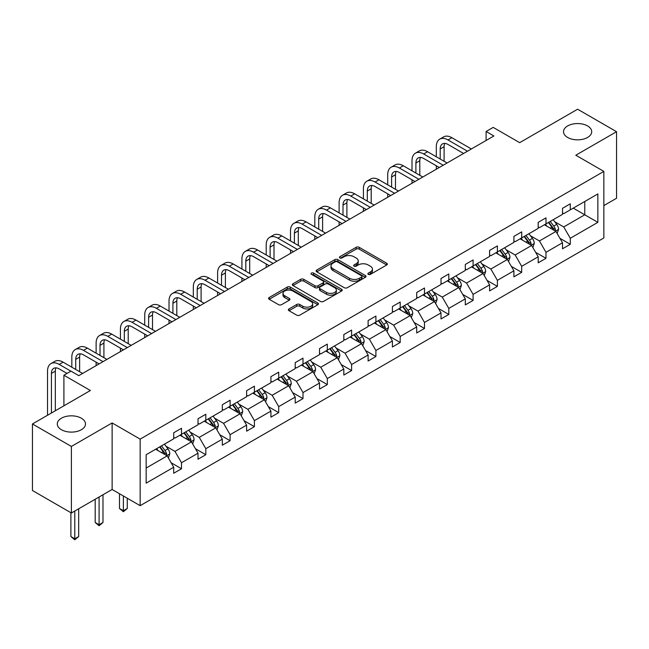 <?xml version="1.0" encoding="UTF-8"?>
<svg xmlns="http://www.w3.org/2000/svg" width="649" height="649" viewBox="0 0 649 649"><rect width="100%" height="100%" fill="white"/><g stroke="black" fill="none" stroke-linecap="round" stroke-linejoin="round"><path stroke-width="0.97" d="M81.36 418.216A14.1 8.137 0 0 0 65.995 416.447A14.1 8.137 0 0 0 57.29 423.967A14.1 8.137 0 0 0 61.42 429.719A14.1 8.137 0 0 0 76.785 431.488A14.1 8.137 0 0 0 85.49 423.967A14.1 8.137 0 0 0 81.36 418.216M587.58 125.947A14.1 8.137 0 0 0 572.215 124.186A14.1 8.137 0 0 0 563.51 131.706A14.1 8.137 0 0 0 567.64 137.458A14.1 8.137 0 0 0 583.005 139.227A14.1 8.137 0 0 0 591.71 131.706A14.1 8.137 0 0 0 587.58 125.947M368.316 274.357A1.517 0.876 0 0 0 370.449 274.357L386.699 264.979A2.166 1.249 0 0 0 387.331 264.094A2.166 1.249 0 0 0 386.699 263.21L359.181 247.326A2.166 1.249 0 0 0 356.123 247.326L339.873 256.704A1.517 0.876 0 0 0 339.435 257.32A1.517 0.876 0 0 0 339.873 257.937A1.517 0.876 0 0 0 342.015 257.937L344.116 256.72A6.92 3.991 0 0 1 353.9 256.72L356.196 258.051A6.92 3.991 0 0 1 358.224 260.874A6.92 3.991 0 0 1 356.196 263.697L354.094 264.906A1.517 0.876 0 0 0 353.648 265.53A1.517 0.876 0 0 0 354.094 266.147A1.517 0.876 0 0 0 356.236 266.147L358.337 264.93A6.92 3.991 0 0 1 368.121 264.93L370.417 266.252A6.92 3.991 0 0 1 372.445 269.084A6.92 3.991 0 0 1 370.417 271.907L368.316 273.115A1.517 0.876 0 0 0 367.869 273.74A1.517 0.876 0 0 0 368.316 274.357L368.316 273.115M603.854 205.579L616.55 198.253L616.55 131.706L577.61 109.219L519.671 142.675L493.191 127.391L486.101 131.479L486.101 140.468M71.39 512.994L112.123 489.484L112.123 422.937L71.39 446.447L71.39 512.994L32.45 490.514L32.45 423.967L90.389 390.511L63.91 375.227L63.91 405.803M71.39 446.447L32.45 423.967M289 308.932A2.166 1.249 0 0 0 288.367 309.816A2.166 1.249 0 0 0 289 310.701L296.723 315.154A2.166 1.249 0 0 0 299.781 315.154L317.823 304.738A2.166 1.249 0 0 0 318.456 303.862A2.166 1.249 0 0 0 317.823 302.978L290.298 287.085A2.166 1.249 0 0 0 287.239 287.085L269.205 297.502A2.166 1.249 0 0 0 268.572 298.386A2.166 1.249 0 0 0 269.205 299.27L278.526 304.657A2.166 1.249 0 0 0 281.585 304.657L289.308 300.195A2.166 1.249 0 0 0 289.941 299.311A2.166 1.249 0 0 0 289.308 298.426L284.684 295.757A5.784 3.342 0 0 1 282.988 293.397A5.784 3.342 0 0 1 286.558 290.314A5.784 3.342 0 0 1 292.861 291.036L310.976 301.501A5.784 3.342 0 0 1 312.672 303.862A5.784 3.342 0 0 1 309.102 306.945A5.784 3.342 0 0 1 302.799 306.223L299.781 304.478A2.166 1.249 0 0 0 296.723 304.478L289 308.932L289 310.701M63.91 375.227L71.001 371.139L78.789 375.633L493.889 135.974L486.101 131.479M112.123 422.937L140.16 439.122L603.854 171.409L603.854 237.956L140.16 505.668L140.16 439.122M616.55 131.706L575.817 155.216L603.854 171.409M344.27 287.702A2.166 1.249 0 0 0 347.329 287.702L365.371 277.293A2.166 1.249 0 0 0 366.004 276.409A2.166 1.249 0 0 0 365.371 275.525L337.853 259.632A2.166 1.249 0 0 0 334.795 259.632L316.753 270.049A2.166 1.249 0 0 0 316.12 270.933A2.166 1.249 0 0 0 316.753 271.817L344.27 287.702M312.08 274.681A1.517 0.876 0 0 1 313.613 274.892L313.613 273.099L341.593 289.251A2.166 1.249 0 0 1 342.226 290.135A2.166 1.249 0 0 1 341.593 291.012L323.551 301.428A2.166 1.249 0 0 1 320.492 301.428L292.975 285.544L292.975 283.775A2.166 1.249 0 0 0 292.342 284.66A2.166 1.249 0 0 0 292.975 285.544M292.975 283.775L300.698 279.321A2.166 1.249 0 0 1 303.756 279.321L314.919 285.763A2.166 1.249 0 0 0 317.978 285.763L323.097 282.81A2.166 1.249 0 0 0 323.729 281.926A2.166 1.249 0 0 0 323.097 281.041L311.479 274.332A1.517 0.876 0 0 1 311.033 273.716A1.517 0.876 0 0 1 311.966 272.904A1.517 0.876 0 0 1 313.613 273.099M146.155 454.722L173.721 438.805L173.721 432.778L181.509 428.283L181.509 434.311L198.026 424.779L198.026 418.751L205.814 414.257L205.814 420.284L222.323 410.752L222.323 404.725L230.111 400.23L230.111 406.25L246.62 396.717L246.62 390.698L254.408 386.196L254.408 392.223L270.917 382.691L270.917 376.663L278.705 372.169L278.705 378.197L295.214 368.664L295.214 362.637L303.002 358.143L303.002 364.162L319.519 354.63L319.519 348.61L327.307 344.116L327.307 350.136L343.816 340.603L343.816 334.576L351.604 330.081L351.604 336.109L368.113 326.577L368.113 320.549L375.901 316.055L375.901 322.082L392.41 312.55L392.41 306.523L400.198 302.028L400.198 308.048L416.707 298.516L416.707 292.496L424.495 287.994L424.495 294.021L441.012 284.489L441.012 278.462L448.8 273.967L448.8 279.995L465.309 270.463L465.309 264.435L473.097 259.941L473.097 265.968L489.606 256.436L489.606 250.409L497.394 245.914L497.394 251.934L513.903 242.402L513.903 236.382L521.691 231.88L521.691 237.907L538.199 228.375L538.199 222.347L545.987 217.853L545.987 223.881L562.505 214.348L562.505 208.321L570.293 203.827L570.293 209.854L597.859 193.937L597.859 222.347L570.293 238.264L570.293 244.292L562.505 248.786L562.505 242.767L545.987 252.299L545.987 258.318L538.199 262.821L538.199 256.793L521.691 266.325L521.691 272.353L513.903 276.847L513.903 270.82L497.394 280.352L497.394 286.379L489.606 290.874L489.606 284.854L473.097 294.386L473.097 300.406L465.309 304.908L465.309 298.881L448.8 308.413L448.8 314.441L441.012 318.935L441.012 312.907L424.495 322.439L424.495 328.467L416.707 332.961L416.707 326.934L400.198 336.466L400.198 342.494L392.41 346.988L392.41 340.968L375.901 350.501L375.901 356.52L368.113 361.022L368.113 354.995L351.604 364.527L351.604 370.555L343.816 375.049L343.816 369.021L327.307 378.554L327.307 384.581L319.519 389.076L319.519 383.048L303.002 392.58L303.002 398.608L295.214 403.102L295.214 397.083L278.705 406.615L278.705 412.634L270.917 417.137L270.917 411.109L254.408 420.641L254.408 426.669L246.62 431.163L246.62 425.136L230.111 434.668L230.111 440.695L222.323 445.19L222.323 439.162L205.814 448.694L205.814 454.722L198.026 459.216L198.026 453.197L181.509 462.729L181.509 468.748L173.721 473.251L173.721 467.223L146.155 483.14L146.155 454.722M179.951 435.211L191.479 441.864L174.97 451.396L165.957 446.188M174.97 451.396L181.509 462.729M191.479 441.864L198.026 453.197M173.721 437.369L174.97 438.083L181.509 434.311M204.257 421.177L215.776 427.837L199.267 437.369L190.254 432.161M199.267 437.369L205.814 448.694M215.776 427.837L222.323 439.162M198.026 423.335L199.267 424.057L205.814 420.284M228.553 407.15L240.081 413.802L223.564 423.335L214.551 418.134M223.564 423.335L230.111 434.668M240.081 413.802L246.62 425.136M222.323 409.308L223.564 410.03L230.111 406.25M252.85 393.124L264.378 399.776L247.869 409.308L238.848 404.108M247.869 409.308L254.408 420.641M264.378 399.776L270.917 411.109M246.62 395.282L247.869 396.004L254.408 392.223M277.147 379.097L288.675 385.749L272.166 395.282L263.153 390.073M272.166 395.282L278.705 406.615M288.675 385.749L295.214 397.083M270.917 381.255L272.166 381.969L278.705 378.197M301.444 365.062L312.972 371.723L296.463 381.255L287.45 376.047M296.463 381.255L303.002 392.58M312.972 371.723L319.519 383.048M295.214 367.22L296.463 367.942L303.002 364.162M325.749 351.036L337.269 357.688L320.76 367.22L311.747 362.02M320.76 367.22L327.307 378.554M337.269 357.688L343.816 369.021M319.519 353.194L320.76 353.916L327.307 350.136M350.046 337.009L361.574 343.662L345.057 353.194L336.044 347.994M345.057 353.194L351.604 364.527M361.574 343.662L368.113 354.995M343.816 339.167L345.057 339.889L351.604 336.109M374.343 322.983L385.871 329.635L369.362 339.167L360.341 333.959M369.362 339.167L375.901 350.501M385.871 329.635L392.41 340.968M368.113 325.141L369.362 325.855L375.901 322.082M398.64 308.948L410.168 315.609L393.659 325.141L384.646 319.933M393.659 325.141L400.198 336.466M410.168 315.609L416.707 326.934M392.41 311.106L393.659 311.828L400.198 308.048M422.937 294.922L434.465 301.574L417.956 311.106L408.943 305.906M417.956 311.106L424.495 322.439M434.465 301.574L441.012 312.907M416.707 297.08L417.956 297.802L424.495 294.021M447.242 280.895L458.762 287.548L442.253 297.08L433.24 291.872M442.253 297.08L448.8 308.413M458.762 287.548L465.309 298.881M441.012 283.053L442.253 283.767L448.8 279.995M471.539 266.869L483.067 273.521L466.55 283.053L457.537 277.845M466.55 283.053L473.097 294.386M483.067 273.521L489.606 284.854M465.309 269.027L466.55 269.741L473.097 265.968M495.836 252.834L507.364 259.495L490.855 269.027L481.834 263.818M490.855 269.027L497.394 280.352M507.364 259.495L513.903 270.82M489.606 254.992L490.855 255.714L497.394 251.934M520.133 238.808L531.661 245.46L515.152 254.992L506.139 249.792M515.152 254.992L521.691 266.325M531.661 245.46L538.199 256.793M513.903 240.966L515.152 241.688L521.691 237.907M544.43 224.781L555.958 231.433L539.449 240.966L530.436 235.757M539.449 240.966L545.987 252.299M555.958 231.433L562.505 242.767M538.199 226.939L539.449 227.653L545.987 223.881M573.245 208.142L584.773 214.795L563.746 226.939L554.733 221.731M563.746 226.939L570.293 238.264M597.859 222.347L584.773 214.795L584.773 201.49L597.859 193.937M112.123 489.484L140.16 505.668M562.505 212.904L563.746 213.626L570.293 209.854M146.155 468.034L167.182 455.89L155.655 449.238M167.182 455.89L173.721 467.223M559.933 238.313L570.293 244.292M535.636 252.339L545.987 258.318M511.331 266.374L521.691 272.353M487.034 280.4L497.394 286.379M462.737 294.427L473.097 300.406M438.44 308.453L448.8 314.441M414.143 322.488L424.495 328.467M389.838 336.515L400.198 342.494M365.541 350.541L375.901 356.52M341.244 364.568L351.604 370.555M316.947 378.602L327.307 384.581M292.65 392.629L303.002 398.608M268.345 406.655L278.705 412.634M244.048 420.682L254.408 426.669M219.751 434.716L230.111 440.695M195.454 448.743L205.814 454.722M171.158 462.769L181.509 468.748M368.916 274.568L370.417 273.7A6.92 3.991 0 0 0 372.445 270.876L372.445 269.084M358.224 260.874L358.224 262.667A6.92 3.991 0 0 1 356.196 265.498L354.695 266.358M386.699 263.21L386.699 264.979L359.181 249.119A2.166 1.249 0 0 0 356.123 249.119L340.482 258.148M365.338 277.31L337.853 261.433A2.166 1.249 0 0 0 334.795 261.433L316.777 271.834M361.55 277.026A1.517 0.876 0 0 0 361.988 276.409A1.517 0.876 0 0 0 361.55 275.793L337.391 261.839A1.517 0.876 0 0 0 335.249 261.839L333.034 263.121A6.92 3.991 0 0 0 331.006 265.944A6.92 3.991 0 0 0 333.034 268.775L349.543 278.307A6.92 3.991 0 0 0 359.327 278.307L361.55 277.026L361.55 278.827A1.517 0.876 0 0 0 361.988 278.202L361.988 276.409M331.006 265.944L331.006 267.745A6.92 3.991 0 0 0 333.034 270.568L333.034 268.775M361.55 278.827L359.327 280.1A6.92 3.991 0 0 1 349.543 280.1L333.034 270.568M293.007 285.56L300.698 281.114L300.698 279.321M323.729 281.926L323.729 283.718A2.166 1.249 0 0 1 323.097 284.603L317.978 287.564A2.166 1.249 0 0 1 314.919 287.564L303.756 281.114A2.166 1.249 0 0 0 300.698 281.114M313.613 274.892L341.569 291.036M326.496 292.448A5.784 3.342 0 0 0 332.799 293.17A5.784 3.342 0 0 0 336.369 290.087A5.784 3.342 0 0 0 334.673 287.726L328.297 284.043A2.166 1.249 0 0 0 325.238 284.043L320.111 286.996A2.166 1.249 0 0 0 319.478 287.88A2.166 1.249 0 0 0 320.111 288.764L326.496 292.448L326.496 294.248A5.784 3.342 0 0 0 332.799 294.971A5.784 3.342 0 0 0 336.369 291.888L336.369 290.087M319.478 287.88L319.478 289.681A2.166 1.249 0 0 0 320.111 290.565L320.111 288.764M326.496 294.248L320.111 290.565M312.672 303.862L312.672 305.655A5.784 3.342 0 0 1 309.102 308.746A5.784 3.342 0 0 1 302.799 308.015L299.781 306.271A2.166 1.249 0 0 0 296.723 306.271L289.032 310.717M282.988 293.397L282.988 295.198A5.784 3.342 0 0 0 284.684 297.558L284.684 295.757M289.308 298.426L289.308 300.195L284.684 297.558M317.823 302.978L317.823 304.738L290.298 288.886A2.166 1.249 0 0 0 287.239 288.886L269.23 299.286L269.205 297.502M557.142 233.486L558.578 229.348A5.841 3.367 -120 0 0 556.712 224.376L553.216 219.711M546.945 226.225L545.428 224.205M555.098 230.939L555.422 229.592A5.841 3.367 -120 0 0 553.751 226.087L550.255 221.414M548.794 222.258L552.64 227.401A2.977 1.72 60 0 1 553.183 228.302L555.422 229.592M548.389 222.493L551.885 227.166A5.841 3.367 60 0 1 553.337 229.924M436.306 156.774L436.306 146.706A16.517 9.54 60 0 1 439.73 139.137L443.624 136.89A16.517 9.54 60 0 1 451.882 137.71L471.385 148.97M439.73 139.137A16.517 9.54 60 0 1 447.988 139.957L467.491 151.217M463.597 153.464L447.988 144.459A11.017 6.36 -120 0 0 442.48 143.908A11.017 6.36 -120 0 0 440.2 148.954L440.2 159.021M444.784 143.405A11.017 6.36 -120 0 0 444.094 146.706L444.094 161.268M436.306 169.219L436.306 165.771M532.845 247.512L534.273 243.375A5.841 3.367 -120 0 0 532.415 238.402L528.919 233.737M522.648 240.26L521.131 238.232M530.801 244.965L531.125 243.626A5.841 3.367 -120 0 0 529.454 240.114L525.958 235.449M524.497 236.293L528.343 241.428A2.977 1.72 60 0 1 528.886 242.328L531.125 243.626M524.092 236.528L527.588 241.193A5.841 3.367 60 0 1 529.04 243.951M508.548 261.539L509.976 257.402A5.841 3.367 -120 0 0 508.118 252.437L504.622 247.764M498.351 254.286L496.834 252.258M506.504 258.992L506.828 257.653A5.841 3.367 -120 0 0 505.157 254.14L501.661 249.476M500.201 250.319L504.046 255.455A2.977 1.72 60 0 1 504.589 256.363L506.828 257.653M499.787 250.555L503.283 255.219A5.841 3.367 60 0 1 504.744 257.978M412.01 170.801L412.01 160.733A16.517 9.54 60 0 1 415.425 153.172L419.319 150.925A16.517 9.54 60 0 1 427.586 151.736L447.08 162.996M415.425 153.172A16.517 9.54 60 0 1 423.692 153.991L443.186 165.244M439.292 167.499L423.692 158.486A11.017 6.36 -120 0 0 418.183 157.942A11.017 6.36 -120 0 0 415.904 162.98L415.904 173.056M420.487 157.431A11.017 6.36 -120 0 0 419.798 160.733L419.798 175.303M412.01 183.253L412.01 179.797M387.704 184.835L387.704 174.759A16.517 9.54 60 0 1 391.128 167.199L395.022 164.951A16.517 9.54 60 0 1 403.28 165.771L422.783 177.031M391.128 167.199A16.517 9.54 60 0 1 399.386 168.018L418.889 179.278M414.995 181.525L399.386 172.512A11.017 6.36 -120 0 0 393.886 171.969A11.017 6.36 -120 0 0 391.598 177.007L391.598 187.082M396.182 171.458A11.017 6.36 -120 0 0 395.492 174.759L395.492 189.33M387.704 197.28L387.704 193.824M484.251 275.574L485.679 271.436A5.841 3.367 -120 0 0 483.813 266.463L480.317 261.79M474.046 268.313L472.529 266.293M482.199 273.018L482.531 271.68A5.841 3.367 -120 0 0 480.86 268.167L477.364 263.502M475.895 264.346L479.749 269.481A2.977 1.72 60 0 1 480.284 270.39L482.531 271.68M475.49 264.581L478.986 269.254A5.841 3.367 60 0 1 480.447 272.004M363.408 198.862L363.408 188.786A16.517 9.54 60 0 1 366.831 181.225L370.725 178.978A16.517 9.54 60 0 1 378.984 179.797L398.486 191.057M366.831 181.225A16.517 9.54 60 0 1 375.09 182.044L394.592 193.305M390.698 195.552L375.09 186.539A11.017 6.36 -120 0 0 369.581 185.995A11.017 6.36 -120 0 0 367.302 191.041L367.302 201.109M371.885 185.484A11.017 6.36 -120 0 0 371.196 188.786L371.196 203.356M363.408 211.306L363.408 207.85M459.946 289.6L461.382 285.463A5.841 3.367 -120 0 0 459.516 280.49L456.02 275.825M449.749 282.339L448.232 280.319M457.902 287.053L458.226 285.714A5.841 3.367 -120 0 0 456.555 282.201L453.059 277.529M451.599 278.372L455.452 283.516A2.977 1.72 60 0 1 455.987 284.416L458.226 285.714M451.193 278.608L454.689 283.28A5.841 3.367 60 0 1 456.142 286.039M339.111 212.888L339.111 202.821A16.517 9.54 60 0 1 342.534 195.252L346.428 193.004A16.517 9.54 60 0 1 354.687 193.824L374.189 205.084M342.534 195.252A16.517 9.54 60 0 1 350.793 196.071L370.295 207.331M366.401 209.578L350.793 200.573A11.017 6.36 -120 0 0 345.284 200.022A11.017 6.36 -120 0 0 343.005 205.068L343.005 215.135M347.588 199.519A11.017 6.36 -120 0 0 346.899 202.821L346.899 217.383M339.111 225.333L339.111 221.885M435.649 303.627L437.085 299.489A5.841 3.367 -120 0 0 435.219 294.516L431.723 289.852M425.452 296.374L423.935 294.346M433.605 301.079L433.93 299.741A5.841 3.367 -120 0 0 432.258 296.228L428.762 291.563M427.302 292.407L431.147 297.542A2.977 1.72 60 0 1 431.69 298.443L433.93 299.741M426.896 292.642L430.392 297.307A5.841 3.367 60 0 1 431.845 300.065M314.814 226.923L314.814 216.847A16.517 9.54 60 0 1 318.237 209.286L322.131 207.039A16.517 9.54 60 0 1 330.39 207.85L349.892 219.111M318.237 209.286A16.517 9.54 60 0 1 326.496 210.106L345.998 221.358M342.104 223.613L326.496 214.6A11.017 6.36 -120 0 0 320.987 214.056A11.017 6.36 -120 0 0 318.708 219.094L318.708 229.17M323.291 213.545A11.017 6.36 -120 0 0 322.602 216.847L322.602 231.417M314.814 239.367L314.814 235.912M411.352 317.653L412.78 313.516A5.841 3.367 -120 0 0 410.922 308.551L407.426 303.878M401.155 310.4L399.638 308.372M409.308 315.106L409.633 313.767A5.841 3.367 -120 0 0 407.961 310.254L404.465 305.59M403.005 306.433L406.85 311.569A2.977 1.72 60 0 1 407.394 312.477L409.633 313.767M402.599 306.669L406.096 311.333A5.841 3.367 60 0 1 407.548 314.092M290.517 240.949L290.517 230.874A16.517 9.54 60 0 1 293.932 223.313L297.826 221.066A16.517 9.54 60 0 1 306.093 221.885L325.587 233.145M293.932 223.313A16.517 9.54 60 0 1 302.199 224.132L321.693 235.392M317.799 237.639L302.199 228.626A11.017 6.36 -120 0 0 296.69 228.083A11.017 6.36 -120 0 0 294.411 233.121L294.411 243.197M298.994 227.572A11.017 6.36 -120 0 0 298.305 230.874L298.305 245.444M290.517 253.394L290.517 249.938M387.055 331.688L388.483 327.55A5.841 3.367 -120 0 0 386.626 322.577L383.129 317.913M376.858 324.427L375.341 322.407M385.011 329.14L385.336 327.794A5.841 3.367 -120 0 0 383.664 324.289L380.168 319.616M378.708 320.46L382.553 325.595A2.977 1.72 60 0 1 383.097 326.504L385.336 327.794M378.294 320.695L381.79 325.368A5.841 3.367 60 0 1 383.251 328.118M266.212 254.976L266.212 244.908A16.517 9.54 60 0 1 269.635 237.339L273.529 235.092A16.517 9.54 60 0 1 281.788 235.912L301.29 247.172M269.635 237.339A16.517 9.54 60 0 1 277.894 238.159L297.396 249.419M293.502 251.666L277.894 242.653A11.017 6.36 -120 0 0 272.393 242.109A11.017 6.36 -120 0 0 270.106 247.155L270.106 257.223M274.689 241.606A11.017 6.36 -120 0 0 274 244.908L274 259.47M266.212 267.42L266.212 263.973M362.759 345.714L364.186 341.577A5.841 3.367 -120 0 0 362.32 336.604L358.824 331.939M352.553 338.462L351.036 336.433M360.706 343.167L361.039 341.828A5.841 3.367 -120 0 0 359.368 338.316L355.871 333.643M354.403 334.486L358.256 339.63A2.977 1.72 60 0 1 358.792 340.53L361.039 341.828M353.997 334.722L357.494 339.395A5.841 3.367 60 0 1 358.954 342.153M241.915 269.002L241.915 258.935A16.517 9.54 60 0 1 245.338 251.374L249.232 249.119A16.517 9.54 60 0 1 257.491 249.938L276.993 261.198M245.338 251.374A16.517 9.54 60 0 1 253.597 252.185L273.099 263.445M269.205 265.692L253.597 256.688A11.017 6.36 -120 0 0 248.088 256.136A11.017 6.36 -120 0 0 245.809 261.182L245.809 271.25M250.392 255.633A11.017 6.36 -120 0 0 249.703 258.935L249.703 273.505M241.915 281.447L241.915 277.999M338.454 359.741L339.889 355.603A5.841 3.367 -120 0 0 338.024 350.63L334.527 345.966M328.256 352.488L326.739 350.46M336.409 357.193L336.734 355.855A5.841 3.367 -120 0 0 335.062 352.342L331.566 347.677M330.106 348.521L333.959 353.656A2.977 1.72 60 0 1 334.495 354.557L336.734 355.855M329.7 348.756L333.197 353.421A5.841 3.367 60 0 1 334.649 356.179M217.618 283.037L217.618 272.961A16.517 9.54 60 0 1 221.041 265.4L224.935 263.153A16.517 9.54 60 0 1 233.194 263.973L252.696 275.225M221.041 265.4A16.517 9.54 60 0 1 229.3 266.22L248.802 277.472M244.908 279.727L229.3 270.714A11.017 6.36 -120 0 0 223.791 270.171A11.017 6.36 -120 0 0 221.512 275.208L221.512 285.284M226.095 269.659A11.017 6.36 -120 0 0 225.406 272.961L225.406 287.531M217.618 295.482L217.618 292.026M314.157 373.767L315.592 369.63A5.841 3.367 -120 0 0 313.727 364.665L310.23 359.992M303.959 366.515L302.442 364.495M312.112 371.22L312.437 369.881A5.841 3.367 -120 0 0 310.766 366.369L307.269 361.704M305.809 362.548L309.654 367.683A2.977 1.72 60 0 1 310.198 368.591L312.437 369.881M305.403 362.783L308.9 367.448A5.841 3.367 60 0 1 310.352 370.206M193.321 297.064L193.321 286.988A16.517 9.54 60 0 1 196.744 279.427L200.638 277.18A16.517 9.54 60 0 1 208.897 277.999L228.399 289.259M196.744 279.427A16.517 9.54 60 0 1 205.003 280.246L224.505 291.506M220.611 293.754L205.003 284.741A11.017 6.36 -120 0 0 199.494 284.197A11.017 6.36 -120 0 0 197.215 289.235L197.215 299.311M201.798 283.686A11.017 6.36 -120 0 0 201.109 286.988L201.109 301.558M193.321 309.508L193.321 306.052M289.86 387.802L291.287 383.664A5.841 3.367 -120 0 0 289.43 378.692L285.933 374.027M279.662 380.541L278.145 378.521M287.815 385.255L288.14 383.908A5.841 3.367 -120 0 0 286.469 380.403L282.972 375.73M281.512 376.574L285.357 381.717A2.977 1.72 60 0 1 285.901 382.618L288.14 383.908M281.106 376.809L284.603 381.482A5.841 3.367 60 0 1 286.055 384.232M169.024 311.09L169.024 301.022A16.517 9.54 60 0 1 172.439 293.453L176.333 291.206A16.517 9.54 60 0 1 184.6 292.026L204.094 303.286M172.439 293.453A16.517 9.54 60 0 1 180.706 294.273L200.2 305.533M196.306 307.78L180.706 298.767A11.017 6.36 -120 0 0 175.198 298.224A11.017 6.36 -120 0 0 172.918 303.27L172.918 313.337M177.502 297.721A11.017 6.36 -120 0 0 176.812 301.022L176.812 315.584M169.024 323.535L169.024 320.087M265.563 401.828L266.99 397.691A5.841 3.367 -120 0 0 265.133 392.718L261.636 388.053M255.365 394.576L253.848 392.548M263.518 399.281L263.843 397.942A5.841 3.367 -120 0 0 262.172 394.43L258.675 389.757M257.215 390.609L261.06 395.744A2.977 1.72 60 0 1 261.604 396.644L263.843 397.942M256.801 390.836L260.298 395.509A5.841 3.367 60 0 1 261.758 398.267M144.719 325.117L144.719 315.049A16.517 9.54 60 0 1 148.142 307.488L152.036 305.233A16.517 9.54 60 0 1 160.295 306.052L179.797 317.312M148.142 307.488A16.517 9.54 60 0 1 156.401 308.299L175.903 319.559M172.009 321.807L156.401 312.802A11.017 6.36 -120 0 0 150.901 312.25A11.017 6.36 -120 0 0 148.613 317.296L148.613 327.364M153.196 311.747A11.017 6.36 -120 0 0 152.507 315.049L152.507 329.619M144.719 337.561L144.719 334.113M241.266 415.855L242.694 411.717A5.841 3.367 -120 0 0 240.828 406.753L237.331 402.08M231.06 408.602L229.543 406.574M239.213 413.308L239.546 411.969A5.841 3.367 -120 0 0 237.875 408.456L234.378 403.792M232.91 404.635L236.763 409.77A2.977 1.72 60 0 1 237.299 410.671L239.546 411.969M232.504 404.871L236.001 409.535A5.841 3.367 60 0 1 237.461 412.293M120.422 339.151L120.422 329.075A16.517 9.54 60 0 1 123.845 321.515L127.739 319.267A16.517 9.54 60 0 1 135.998 320.087L155.5 331.339M123.845 321.515A16.517 9.54 60 0 1 132.104 322.334L151.606 333.594M147.712 335.841L132.104 326.828A11.017 6.36 -120 0 0 126.596 326.285A11.017 6.36 -120 0 0 124.316 331.323L124.316 341.398M128.9 325.774A11.017 6.36 -120 0 0 128.21 329.075L128.21 343.646M120.422 351.596L120.422 348.14M216.961 429.881L218.397 425.744A5.841 3.367 -120 0 0 216.531 420.779L213.034 416.106M206.763 422.629L205.246 420.609M214.916 427.334L215.241 425.995A5.841 3.367 -120 0 0 213.57 422.483L210.073 417.818M208.613 418.662L212.466 423.797A2.977 1.72 60 0 1 213.002 424.706L215.241 425.995M208.207 418.897L211.704 423.562A5.841 3.367 60 0 1 213.156 426.32M123.383 495.982L123.383 510.731L127.277 508.483L127.277 498.229M127.277 508.483L123.383 511.72L119.489 508.483L119.489 493.735M119.489 508.483L123.383 510.731L123.383 511.72M96.125 353.178L96.125 343.102A16.517 9.54 60 0 1 99.548 335.541L103.442 333.294A16.517 9.54 60 0 1 111.701 334.113L131.203 345.373M99.548 335.541A16.517 9.54 60 0 1 107.807 336.36L127.309 347.621M123.415 349.868L107.807 340.855A11.017 6.36 -120 0 0 102.299 340.311A11.017 6.36 -120 0 0 100.019 345.357L100.019 355.425M104.603 339.8A11.017 6.36 -120 0 0 103.913 343.102L103.913 357.672M96.125 365.622L96.125 362.166M192.664 443.916L194.1 439.779A5.841 3.367 -120 0 0 192.234 434.806L188.737 430.141M182.466 436.655L180.949 434.635M190.619 441.369L190.944 440.022A5.841 3.367 -120 0 0 189.273 436.517L185.776 431.845M184.316 432.688L188.161 437.832A2.977 1.72 60 0 1 188.705 438.732L190.944 440.022M183.91 432.924L187.407 437.596A5.841 3.367 60 0 1 188.859 440.346M99.086 497.004L99.086 524.757L102.98 522.51L102.98 494.757M102.98 522.51L99.086 525.747L95.192 522.51L95.192 499.251M95.192 522.51L99.086 524.757L99.086 525.747M71.828 367.204L71.828 357.137A16.517 9.54 60 0 1 75.252 349.568L79.146 347.32A16.517 9.54 60 0 1 87.404 348.14L106.907 359.4M75.252 349.568A16.517 9.54 60 0 1 83.51 350.387L103.013 361.647M99.119 363.894L83.51 354.881A11.017 6.36 -120 0 0 78.002 354.338A11.017 6.36 -120 0 0 75.722 359.384L75.722 369.451M80.306 353.835A11.017 6.36 -120 0 0 79.616 357.137L79.616 371.699M168.367 457.943L169.795 453.805A5.841 3.367 -120 0 0 167.937 448.832L164.44 444.167M158.169 450.69L156.652 448.662M166.322 455.395L166.647 454.057A5.841 3.367 -120 0 0 164.976 450.544L161.479 445.871M160.019 446.723L163.864 451.858A2.977 1.72 60 0 1 164.408 452.759L166.647 454.057M159.613 446.958L163.11 451.623A5.841 3.367 60 0 1 164.562 454.381M74.789 511.039L74.789 538.792L78.683 536.545L78.683 508.784M78.683 536.545L74.789 539.781L70.895 536.545L70.895 512.71M70.895 536.545L74.789 538.792L74.789 539.781M47.531 415.263L47.531 371.163A16.517 9.54 60 0 1 50.947 363.602L54.84 361.355A16.517 9.54 60 0 1 63.107 362.166L82.601 373.426M50.947 363.602A16.517 9.54 60 0 1 59.213 364.422L70.919 371.179M67.025 373.426L59.213 368.916A11.017 6.36 -120 0 0 53.705 368.372A11.017 6.36 -120 0 0 51.425 373.41L51.425 413.015M56.009 367.861A11.017 6.36 -120 0 0 55.319 371.163L55.319 410.768M370.417 273.7L370.417 271.907M354.094 266.147L354.094 264.906M356.196 265.498L356.196 263.697M339.873 257.937L339.873 256.704M356.123 249.119L356.123 247.326M359.181 249.119L359.181 247.326M316.753 271.817L316.753 270.049M334.795 261.433L334.795 259.632M337.853 261.433L337.853 259.632M365.371 277.293L365.371 275.525M349.543 280.1L349.543 278.307M359.327 280.1L359.327 278.307M303.756 281.114L303.756 279.321M314.919 287.564L314.919 285.763M317.978 287.564L317.978 285.763M323.097 284.603L323.097 282.81M341.593 291.012L341.593 289.251M296.723 306.271L296.723 304.478M299.781 306.271L299.781 304.478M302.799 308.015L302.799 306.223M287.239 288.886L287.239 287.085M290.298 288.886L290.298 287.085M555.536 231.19L558.538 229.462M553.751 226.087L556.712 224.376M550.222 228.124L551.885 227.166M451.882 137.71L447.988 139.957M444.094 146.706L440.2 148.954M531.239 245.217L534.241 243.489M529.454 240.114L532.415 238.402M525.925 242.15L527.588 241.193M506.942 259.251L509.944 257.515M505.157 254.14L508.118 252.437M501.628 256.177L503.283 255.219M427.586 151.736L423.692 153.991M419.798 160.733L415.904 162.98M403.28 165.771L399.386 168.018M395.492 174.759L391.598 177.007M482.645 273.278L485.639 271.55M480.86 268.167L483.813 266.463M477.331 270.211L478.986 269.254M378.984 179.797L375.09 182.044M371.196 188.786L367.302 191.041M458.348 287.304L461.342 285.576M456.555 282.201L459.516 280.49M453.026 284.238L454.689 283.28M354.687 193.824L350.793 196.071M346.899 202.821L343.005 205.068M434.043 301.331L437.045 299.603M432.258 296.228L435.219 294.516M428.729 298.264L430.392 297.307M330.39 207.85L326.496 210.106M322.602 216.847L318.708 219.094M409.746 315.365L412.748 313.629M407.961 310.254L410.922 308.551M404.432 312.291L406.096 311.333M306.093 221.885L302.199 224.132M298.305 230.874L294.411 233.121M385.449 329.392L388.451 327.664M383.664 324.289L386.626 322.577M380.136 326.325L381.79 325.368M281.788 235.912L277.894 238.159M274 244.908L270.106 247.155M361.152 343.418L364.146 341.69M359.368 338.316L362.32 336.604M355.839 340.352L357.494 339.395M257.491 249.938L253.597 252.185M249.703 258.935L245.809 261.182M336.855 357.445L339.849 355.717M335.062 352.342L338.024 350.63M331.534 354.378L333.197 353.421M233.194 263.973L229.3 266.22M225.406 272.961L221.512 275.208M312.55 371.479L315.552 369.743M310.766 366.369L313.727 364.665M307.237 368.405L308.9 367.448M208.897 277.999L205.003 280.246M201.109 286.988L197.215 289.235M288.253 385.506L291.255 383.778M286.469 380.403L289.43 378.692M282.94 382.439L284.603 381.482M184.6 292.026L180.706 294.273M176.812 301.022L172.918 303.27M263.956 399.533L266.958 397.805M262.172 394.43L265.133 392.718M258.643 396.466L260.298 395.509M160.295 306.052L156.401 308.299M152.507 315.049L148.613 317.296M239.659 413.567L242.653 411.831M237.875 408.456L240.828 406.753M234.346 410.493L236.001 409.535M135.998 320.087L132.104 322.334M128.21 329.075L124.316 331.323M215.363 427.594L218.356 425.858M213.57 422.483L216.531 420.779M210.041 424.527L211.704 423.562M111.701 334.113L107.807 336.36M103.913 343.102L100.019 345.357M191.057 441.62L194.059 439.892M189.273 436.517L192.234 434.806M185.744 438.554L187.407 437.596M87.404 348.14L83.51 350.387M79.616 357.137L75.722 359.384M166.761 455.647L169.762 453.919M164.976 450.544L167.937 448.832M161.447 452.58L163.11 451.623M63.107 362.166L59.213 364.422M55.319 371.163L51.425 373.41"/></g></svg>
